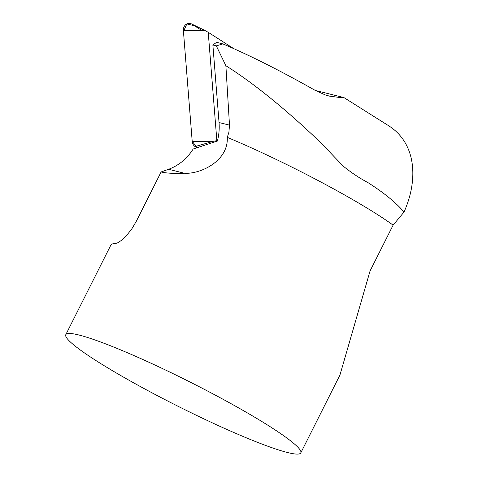 <?xml version="1.0" encoding="UTF-8"?>
<svg xmlns="http://www.w3.org/2000/svg" width="478" height="478" viewBox="0 0 478 478"><rect width="100%" height="100%" fill="white"/><g stroke="black" fill="none" stroke-linecap="round" stroke-linejoin="round"><path stroke-width="0.72" d="M216.564 42.327L222.879 43.904L216.313 45.864L225.879 65.731L229.494 125.14L219.044 122.535L212.871 45.01L216.564 42.327M315.259 90.42L343.903 97.566L340.838 97.632L329.45 96.132L325.154 94.871L315.139 90.354C280.586 70.822 249.833 55.34 222.879 43.904M216.313 45.864L212.871 45.01M343.903 97.566L388.973 125.947C416.236 143.514 418.501 179.626 404.03 212.041C396.065 202.654 384.019 192.831 367.887 182.566C359.372 178.061 351.139 172.57 343.18 166.093L321.67 143.651C291.102 113.955 255.168 84.008 225.879 65.731M65.791 334.684A131.528 13.521 -153.3 0 0 177.219 405.858A131.528 13.521 -153.3 0 0 300.799 452.881A131.528 13.521 -153.3 0 0 213.069 393.938A131.528 13.521 -153.3 0 0 77.866 334.749A131.528 13.521 -153.3 0 0 65.791 334.684L110.711 245.369C111.35 244.121 112.963 243.481 115.551 243.457L117.427 242.955L121.526 240.303L126.562 235.523L131.737 229.004L136.272 221.362L161.11 171.972L168.585 169.296C178.796 165.496 187 158.732 193.196 148.987L217.412 141.028C218.984 134.969 219.527 128.803 219.044 122.535M161.11 171.972C166.613 173.263 174.356 173.681 184.335 173.221C199.457 174.452 228.484 161.6 227.277 137.377A131.528 13.521 26.7 0 1 393.107 225.138L370.08 270.912L339.995 374.86M227.277 137.377L228.902 132.269L229.494 125.14M404.03 212.041L393.107 225.138M233.634 48.565L208.229 32.307L216.857 140.675L217.412 141.028M201.561 30.305L194.486 25.776L186.856 23.912L183.456 31.506L192.186 141.201L197.145 147.881L195.102 146.573A6.525 5.796 -88.6 0 1 192.216 141.518L183.379 30.508A6.525 5.796 -88.6 0 1 191.487 23.9L204.548 30.269L183.379 30.508M216.857 140.675L213.385 141.279L195.102 146.573M208.229 32.307L204.548 30.269M184.335 173.221L168.585 169.296M192.216 141.518L213.385 141.279M300.799 452.881L340.025 374.877"/></g></svg>
